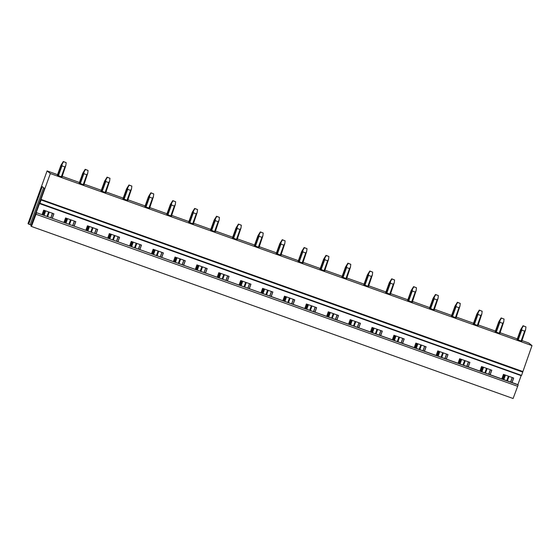 <?xml version="1.0" encoding="UTF-8"?>
<svg xmlns="http://www.w3.org/2000/svg" width="560" height="560" viewBox="0 0 560 560"><rect width="100%" height="100%" fill="white"/><g stroke="black" fill="none" stroke-linecap="round" stroke-linejoin="round"><path stroke-width="0.84" d="M57.526 174.65L47.096 170.919L28 223.664L30.163 224.735A15.435 0.595 -160.1 0 1 31.234 225.078M62.23 176.33L79.422 182.469M84.119 184.149L101.318 190.288M106.015 191.968L123.207 198.114M127.911 199.787L145.103 205.933M149.8 207.613L166.999 213.752M171.696 215.432L188.888 221.571M193.592 223.251L210.784 229.397M215.481 231.07L232.68 237.216M237.377 238.896L254.576 245.035M259.273 246.715L276.465 252.854M281.169 254.534L298.361 260.68M303.058 262.353L320.257 268.499M324.954 270.179L342.146 276.318M346.85 277.998L364.042 284.137M368.739 285.817L385.938 291.956M390.635 293.636L407.827 299.782M412.531 301.462L429.723 307.601M434.427 309.281L451.619 315.42M456.316 317.1L473.515 323.239M478.212 324.919L495.404 331.065M500.108 332.745L517.3 338.884M521.997 340.564L528.759 342.979L532 345.611L521.556 375.403L39.669 203.168L36.204 212.583L517.874 384.636L518.189 384.895L513.093 398.503L31.423 226.45L30.891 226.016L44.499 188.433L42.252 186.613L28.651 224.196M36.204 212.583L518.189 384.895M36.519 212.842L36.015 214.249L517.678 386.302M63.924 222.488L65.562 217.959L75.81 221.62L74.172 226.142M85.813 230.307L87.458 225.778L97.699 229.439L96.061 233.968M107.709 238.126L109.347 233.597L119.595 237.258L117.957 241.787M129.605 245.945L131.243 241.423L141.491 245.077L139.853 249.606M151.501 253.771L153.139 249.242L163.38 252.903L161.742 257.425M173.39 261.59L175.028 257.061L185.276 260.722L183.638 265.251M195.286 269.409L196.924 264.88L207.172 268.541L205.534 273.07M217.182 277.228L218.82 272.699L229.068 276.36L227.423 280.889M239.071 285.047L240.716 280.525L250.957 284.186L249.319 288.708M260.967 292.873L262.605 288.344L272.853 292.005L271.215 296.534M282.863 300.692L284.501 296.163L294.749 299.824L293.111 304.353M304.752 308.511L306.397 303.982L316.638 307.643L315 312.172M326.648 316.33L328.286 311.808L338.534 315.469L336.896 319.991M348.544 324.156L350.182 319.627L360.43 323.288L358.792 327.817M370.44 331.975L372.078 327.446L382.319 331.107L380.681 335.636M392.329 339.794L393.967 335.265L404.215 338.926L402.577 343.455M414.225 347.613L415.863 343.091L426.111 346.752L424.473 351.274M436.121 355.439L437.759 350.91L448.007 354.571L446.362 359.1M458.01 363.258L459.655 358.729L469.896 362.39L468.258 366.919M479.906 371.077L481.544 366.548L491.792 370.209L490.154 374.738M501.802 378.896L503.44 374.374L513.688 378.035L512.05 382.557M521.269 375.298L517.874 384.636M42.028 214.662L43.666 210.14L53.914 213.794L52.276 218.323M522.641 371.455L40.978 199.395L40.859 199.871L522.746 372.106M41.083 200.046L39.886 203.343M40.978 199.395L50.337 173.551L532 345.611M47.096 170.919L50.337 173.551M60.893 165.347L57.316 175.238L61.971 177.03L65.835 165.473L64.89 166.936L61.985 165.9L62.118 164.143L61.173 165.578L60.893 165.347L63.294 161.497L66.178 162.638L65.835 165.473M82.789 173.166L79.205 183.057L83.867 184.849L87.724 173.292L86.779 174.755L83.874 173.719L84.014 171.962L83.069 173.397L82.789 173.166L85.19 169.316L88.067 170.464L87.724 173.292M104.685 180.992L101.101 190.876L105.763 192.668L109.62 181.111L108.675 182.574L105.77 181.538L105.903 179.788L104.965 181.216L104.685 180.992L107.086 177.135L109.963 178.283L109.62 181.111M126.574 188.811L122.997 198.702L127.652 200.494L131.516 188.937L130.571 190.393L127.666 189.357L127.799 187.607L126.854 189.035L126.574 188.811L128.975 184.961L131.859 186.102L131.516 188.937M148.47 196.63L144.893 206.521L149.548 208.313L153.405 196.756L152.46 198.219L149.555 197.176L149.695 195.426L148.75 196.861L148.47 196.63L150.871 192.78L153.748 193.921L153.405 196.756M170.366 204.449L166.782 214.34L171.444 216.132L175.301 204.575L174.356 206.038L171.451 205.002L171.584 203.245L170.646 204.68L170.366 204.449L172.767 200.599L175.644 201.747L175.301 204.575M192.255 212.275L188.678 222.159L193.333 223.951L197.197 212.394L196.252 213.857L193.347 212.821L193.48 211.071L192.535 212.499L192.255 212.275L194.656 208.418L197.54 209.566L197.197 212.394M214.151 220.094L210.574 229.985L215.229 231.777L219.093 220.22L218.141 221.676L215.243 220.64L215.376 218.89L214.431 220.318L214.151 220.094L216.552 216.244L219.436 217.385L219.093 220.22M236.047 227.913L232.463 237.804L237.125 239.596L240.982 228.039L240.037 229.502L237.132 228.459L237.272 226.709L236.327 228.144L236.047 227.913L238.448 224.063L241.325 225.204L240.982 228.039M257.943 235.732L254.359 245.623L259.021 247.415L262.878 235.858L261.933 237.321L259.028 236.285L259.161 234.528L258.216 235.963L257.943 235.732L260.337 231.882L263.221 233.03L262.878 235.858M279.832 243.558L276.255 253.442L280.91 255.234L284.774 243.677L283.829 245.14L280.924 244.104L281.057 242.354L280.112 243.782L279.832 243.558L282.233 239.701L285.117 240.849L284.774 243.677M301.728 251.377L298.144 261.268L302.806 263.06L306.663 251.503L305.718 252.959L302.813 251.923L302.953 250.173L302.008 251.601L301.728 251.377L304.129 247.527L307.006 248.668L306.663 251.503M323.624 259.196L320.04 269.087L324.702 270.879L328.559 259.322L327.614 260.785L324.709 259.742L324.842 257.992L323.904 259.427L323.624 259.196L326.025 255.346L328.902 256.487L328.559 259.322M345.513 267.015L341.936 276.906L346.591 278.698L350.455 267.141L349.51 268.604L346.605 267.568L346.738 265.811L345.793 267.246L345.513 267.015L347.914 263.165L350.798 264.313L350.455 267.141M367.409 274.841L363.832 284.725L368.487 286.517L372.351 274.96L371.399 276.423L368.494 275.387L368.634 273.637L367.689 275.065L367.409 274.841L369.81 270.984L372.687 272.132L372.351 274.96M389.305 282.66L385.721 292.551L390.383 294.343L394.24 282.779L393.295 284.242L390.39 283.206L390.523 281.456L389.585 282.884L389.305 282.66L391.706 278.81L394.583 279.951L394.24 282.779M411.194 290.479L407.617 300.37L412.279 302.162L416.136 290.605L415.191 292.068L412.286 291.025L412.419 289.275L411.474 290.71L411.194 290.479L413.595 286.629L416.479 287.77L416.136 290.605M433.09 298.298L429.513 308.189L434.168 309.981L438.032 298.424L437.087 299.887L434.182 298.851L434.315 297.094L433.37 298.529L433.09 298.298L435.491 294.448L438.375 295.589L438.032 298.424M454.986 306.124L451.402 316.008L456.064 317.8L459.921 306.243L458.976 307.706L456.071 306.67L456.211 304.92L455.266 306.348L454.986 306.124L457.387 302.267L460.264 303.415L459.921 306.243M476.882 313.943L473.298 323.834L477.96 325.626L481.817 314.062L480.872 315.525L477.967 314.489L478.1 312.739L477.162 314.167L476.882 313.943L479.276 310.093L482.16 311.234L481.817 314.062M498.771 321.762L495.194 331.653L499.849 333.445L503.713 321.888L502.768 323.351L499.863 322.308L499.996 320.558L499.051 321.993L498.771 321.762L501.172 317.912L504.056 319.053L503.713 321.888M520.667 329.581L517.09 339.472L521.745 341.264L525.602 329.707L524.657 331.17L521.752 330.134L521.892 328.377L520.947 329.812L520.667 329.581L523.068 325.731L525.945 326.872L525.602 329.707M36.015 214.249L31.423 226.45M30.163 224.735L43.575 187.684M50.785 217.791L52.423 213.262M510.559 382.025L512.197 377.496M488.663 374.206L490.301 369.677M466.767 366.387L468.405 361.858M444.871 358.561L446.516 354.039M422.982 350.742L424.62 346.213M401.086 342.923L402.724 338.394M379.19 335.104L380.828 330.575M357.301 327.278L358.939 322.756M335.405 319.459L337.043 314.93M313.509 311.64L315.147 307.111M291.62 303.821L293.258 299.292M269.724 295.995L271.362 291.473M247.828 288.176L249.466 283.654M225.932 280.357L227.577 275.828M204.043 272.538L205.681 268.009M182.147 264.719L183.785 260.19M160.251 256.893L161.889 252.371M138.362 249.074L140 244.545M116.466 241.255L118.104 236.726M94.57 233.436L96.208 228.907M72.681 225.61L74.319 221.088M42.854 214.956L44.492 210.434M50.911 217.84L52.549 213.311M52.178 218.288L53.816 213.759M64.75 222.782L66.388 218.253M72.807 225.659L74.445 221.13M74.074 226.107L75.712 221.585M86.639 230.601L88.284 226.072M94.696 233.478L96.341 228.949M95.963 233.933L97.608 229.404M108.535 238.42L110.173 233.891M116.592 241.297L118.23 236.775M117.859 241.752L119.497 237.223M130.431 246.239L132.069 241.717M138.488 249.123L140.126 244.594M139.755 249.571L141.393 245.042M152.32 254.065L153.965 249.536M160.377 256.942L162.022 252.413M161.651 257.39L163.289 252.868M174.216 261.884L175.854 257.355M182.273 264.761L183.911 260.232M183.54 265.216L185.178 260.687M196.112 269.703L197.75 265.174M204.169 272.58L205.807 268.058M205.436 273.035L207.074 268.506M218.008 277.522L219.646 273M226.065 280.399L227.703 275.877M227.332 280.854L228.97 276.325M239.897 285.348L241.535 280.819M247.954 288.225L249.592 283.696M249.221 288.673L250.859 284.151M261.793 293.167L263.431 288.638M269.85 296.044L271.488 291.515M271.117 296.499L272.755 291.97M283.689 300.986L285.327 296.457M291.746 303.863L293.384 299.334M293.013 304.318L294.651 299.789M305.578 308.805L307.223 304.283M313.635 311.682L315.28 307.16M314.902 312.137L316.547 307.608M327.474 316.631L329.112 312.102M335.531 319.508L337.169 314.979M336.798 319.956L338.436 315.434M349.37 324.45L351.008 319.921M357.427 327.327L359.065 322.798M358.694 327.782L360.332 323.253M371.266 332.269L372.904 327.74M379.323 335.146L380.961 330.617M380.59 335.601L382.228 331.072M393.155 340.088L394.793 335.566M401.212 342.965L402.85 338.443M402.479 343.42L404.117 338.891M415.051 347.914L416.689 343.385M423.108 350.791L424.746 346.262M424.375 351.239L426.013 346.717M436.947 355.733L438.585 351.204M445.004 358.61L446.642 354.081M446.271 359.065L447.909 354.536M458.836 363.552L460.474 359.023M466.893 366.429L468.531 361.9M468.16 366.884L469.798 362.355M480.732 371.371L482.37 366.849M488.789 374.248L490.427 369.726M490.056 374.703L491.694 370.174M502.628 379.197L504.266 374.668M510.685 382.074L512.323 377.545M511.952 382.522L513.59 378M44.065 215.39L45.703 210.861M58.401 175.784L61.985 165.9M46.97 216.426L48.608 211.904M61.306 176.827L64.89 166.936M42.924 214.984L44.562 210.455M43.246 215.096L44.884 210.574M57.596 175.462L61.173 165.578M66.178 162.638L63.546 161.7L62.118 164.143M47.628 216.664L49.266 212.135M65.961 223.209L67.599 218.687M80.297 183.61L83.874 173.719M68.866 224.252L70.504 219.723M83.202 184.646L86.779 174.755M64.82 222.803L66.458 218.281M65.142 222.922L66.78 218.393M79.485 183.288L83.069 173.397M88.067 170.464L85.442 169.526L84.014 171.962M69.517 224.483L71.155 219.954M87.85 231.035L89.495 226.506M102.193 191.429L105.77 181.538M90.755 232.071L92.4 227.542M105.098 192.465L108.675 182.574M86.716 230.629L88.354 226.1M87.038 230.741L88.676 226.212M101.381 191.107L104.965 181.216M109.963 178.283L107.338 177.345L105.903 179.788M91.413 232.302L93.051 227.78M109.746 238.854L111.384 234.325M124.082 199.248L127.666 189.357M112.651 239.89L114.289 235.361M126.987 200.284L130.571 190.393M108.605 238.448L110.25 233.919M108.927 238.56L110.565 234.031M123.277 198.926L126.854 189.035M131.859 186.102L129.227 185.164L127.799 187.607M113.309 240.128L114.947 235.599M131.642 246.673L133.28 242.144M145.978 207.067L149.555 197.176M134.547 247.709L136.185 243.187M148.883 208.11L152.46 198.219M130.501 246.267L132.139 241.738M130.823 246.379L132.461 241.857M145.173 206.745L148.75 196.861M153.748 193.921L151.123 192.983L149.695 195.426M135.198 247.947L136.843 243.418M153.538 254.492L155.176 249.97M167.874 214.893L171.451 205.002M156.443 255.535L158.081 251.006M170.779 215.929L174.356 206.038M152.397 254.086L154.035 249.564M152.719 254.205L154.357 249.676M167.062 214.571L170.646 204.68M175.644 201.747L173.019 200.809L171.584 203.245M157.094 255.766L158.732 251.237M175.427 262.318L177.065 257.789M189.763 222.712L193.347 212.821M178.332 263.354L179.97 258.825M192.668 223.748L196.252 213.857M174.293 261.912L175.931 257.383M174.608 262.024L176.246 257.495M188.958 222.39L192.535 212.499M197.54 209.566L194.915 208.628L193.48 211.071M178.99 263.585L180.628 259.063M197.323 270.137L198.961 265.608M211.659 230.531L215.243 220.64M200.228 271.173L201.866 266.644M214.564 231.567L218.141 221.676M196.182 269.731L197.82 265.202M196.504 269.843L198.142 265.314M210.854 230.209L214.431 220.318M219.436 217.385L216.804 216.447L215.376 218.89M200.886 271.411L202.524 266.882M219.219 277.956L220.857 273.427M233.555 238.35L237.132 228.459M222.124 278.992L223.762 274.47M236.46 239.386L240.037 229.502M218.078 277.55L219.716 273.021M218.4 277.662L220.038 273.14M232.743 238.028L236.327 228.144M241.325 225.204L238.7 224.266L237.272 226.709M222.775 279.23L224.413 274.701M241.108 285.775L242.753 281.253M255.451 246.176L259.028 236.285M244.013 286.818L245.651 282.289M258.349 247.212L261.933 237.321M239.974 285.369L241.612 280.847M240.289 285.488L241.934 280.959M254.639 245.854L258.216 235.963M263.221 233.03L260.596 232.085L259.161 234.528M244.671 287.049L246.309 282.52M263.004 293.601L264.642 289.072M277.34 253.995L280.924 244.104M265.909 294.637L267.547 290.108M280.245 255.031L283.829 245.14M261.863 293.195L263.501 288.666M262.185 293.307L263.823 288.778M276.535 253.673L280.112 243.782M285.117 240.849L282.485 239.911L281.057 242.354M266.567 294.868L268.205 290.346M284.9 301.42L286.538 296.891M299.236 261.814L302.813 251.923M287.805 302.456L289.443 297.927M302.141 262.85L305.718 252.959M283.759 301.014L285.397 296.485M284.081 301.126L285.719 296.597M298.424 261.492L302.008 251.601M307.006 248.668L304.381 247.73L302.953 250.173M288.456 302.694L290.101 298.165M306.789 309.239L308.434 304.71M321.132 269.633L324.709 259.742M309.694 310.275L311.339 305.753M324.037 270.669L327.614 260.785M305.655 308.833L307.293 304.304M305.977 308.945L307.615 304.423M320.32 269.311L323.904 259.427M328.902 256.487L326.277 255.549L324.842 257.992M310.352 310.513L311.99 305.984M328.685 317.058L330.323 312.536M343.021 277.452L346.605 267.568M331.59 318.101L333.228 313.572M345.926 278.495L349.51 268.604M327.544 316.652L329.189 312.13M327.866 316.771L329.504 312.242M342.216 277.137L345.793 267.246M350.798 264.313L348.166 263.368L346.738 265.811M332.248 318.332L333.886 313.803M350.581 324.884L352.219 320.355M364.917 285.278L368.494 275.387M353.486 325.92L355.124 321.391M367.822 286.314L371.399 276.423M349.44 324.478L351.078 319.949M349.762 324.59L351.4 320.061M364.112 284.956L367.689 275.065M372.687 272.132L370.062 271.194L368.634 273.637M354.144 326.151L355.782 321.629M372.477 332.703L374.115 328.174M386.813 293.097L390.39 283.206M375.382 333.739L377.02 329.21M389.718 294.133L393.295 284.242M371.336 332.297L372.974 327.768M371.658 332.409L373.296 327.88M386.001 292.775L389.585 282.884M394.583 279.951L391.958 279.013L390.523 281.456M376.033 333.977L377.671 329.448M394.366 340.522L396.004 335.993M408.702 300.916L412.286 291.025M397.271 341.558L398.909 337.036M411.607 301.952L415.191 292.068M393.232 340.116L394.87 335.587M393.547 340.228L395.185 335.706M407.897 300.594L411.474 290.71M416.479 287.77L413.854 286.832L412.419 289.275M397.929 341.796L399.567 337.267M416.262 348.341L417.9 343.819M430.598 308.735L434.182 298.851M419.167 349.384L420.805 344.855M433.503 309.778L437.087 299.887M415.121 347.935L416.759 343.406M415.443 348.054L417.081 343.525M429.793 308.42L433.37 298.529M438.375 295.589L435.743 294.651L434.315 297.094M419.825 349.615L421.463 345.086M438.158 356.167L439.796 351.638M452.494 316.561L456.071 306.67M441.063 357.203L442.701 352.674M455.399 317.597L458.976 307.706M437.017 355.754L438.655 351.232M437.339 355.873L438.977 351.344M451.682 316.239L455.266 306.348M460.264 303.415L457.639 302.477L456.211 304.92M441.714 357.434L443.352 352.912M460.047 363.986L461.692 359.457M474.39 324.38L477.967 314.489M462.952 365.022L464.59 360.493M477.288 325.416L480.872 315.525M458.913 363.58L460.551 359.051M459.228 363.692L460.873 359.163M473.578 324.058L477.162 314.167M482.16 311.234L479.535 310.296L478.1 312.739M463.61 365.26L465.248 360.731M481.943 371.805L483.581 367.276M496.279 332.199L499.863 322.308M484.848 372.841L486.486 368.319M499.184 333.235L502.768 323.351M480.802 371.399L482.44 366.87M481.124 371.511L482.762 366.989M495.474 331.877L499.051 321.993M504.056 319.053L501.424 318.115L499.996 320.558M485.506 373.079L487.144 368.55M503.839 379.624L505.477 375.102M518.175 340.018L521.752 330.134M506.744 380.667L508.382 376.138M521.08 341.061L524.657 331.17M502.698 379.218L504.336 374.689M503.02 379.337L504.658 374.808M517.37 339.703L520.947 329.812M525.945 326.872L523.32 325.934L521.892 328.377M507.395 380.898L509.04 376.369M39.466 203.574L521.136 375.627M40.859 199.871L522.529 371.924"/></g></svg>
